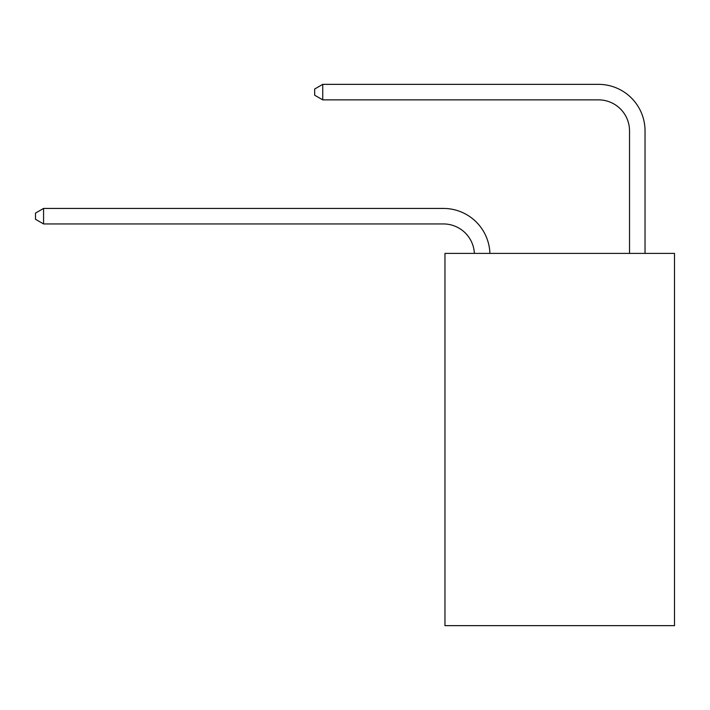 <?xml version="1.0" encoding="UTF-8"?>
<svg xmlns="http://www.w3.org/2000/svg" width="710" height="710" viewBox="0 0 710 710"><rect width="100%" height="100%" fill="white"/><g stroke="black" fill="none" stroke-linecap="round" stroke-linejoin="round"><path stroke-width="1.06" d="M674.5 253.408L674.5 625.643L444.957 625.643L444.957 253.408L674.5 253.408M629.522 253.408L629.522 130.888A31.018 31.018 166.8 0 0 598.503 99.861L322.739 99.861L314.672 95.211L314.672 89.007L322.739 84.357L598.503 84.357A46.532 46.532 -13.2 0 1 645.035 130.888L645.035 253.408M629.522 130.888A31.018 31.018 166.8 0 0 598.503 99.861A31.018 31.018 166.8 0 1 629.522 130.888A31.018 31.018 166.8 0 0 598.503 99.861A31.018 31.018 166.8 0 1 629.522 130.888A31.018 31.018 166.8 0 0 598.503 99.861A31.018 31.018 166.8 0 1 629.522 130.888M322.739 84.357L598.503 84.357L322.739 84.357L598.503 84.357L322.739 84.357L598.503 84.357L322.739 84.357L322.739 99.861M474.386 253.408A31.018 31.018 -141.5 0 0 443.404 223.943L43.567 223.943L35.5 219.292L35.5 213.089L43.567 208.429L443.404 208.429A46.532 46.532 38.5 0 1 489.909 253.408M43.567 208.429L43.567 223.943"/></g></svg>
